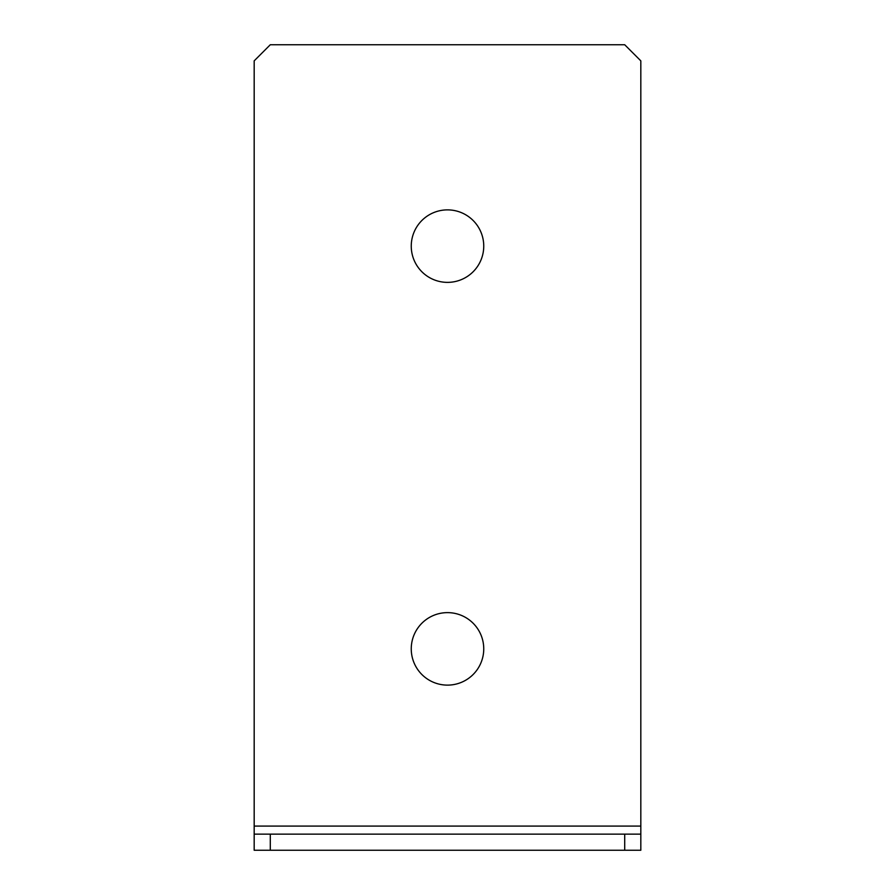 <?xml version="1.0" encoding="UTF-8"?>
<svg xmlns="http://www.w3.org/2000/svg" width="895" height="895" viewBox="0 0 895 895"><rect width="100%" height="100%" fill="white"/><g stroke="black" fill="none" stroke-linecap="round" stroke-linejoin="round"><path stroke-width="1.34" d="M411.252 648.875A36.247 36.247 0 0 0 447.5 685.122A36.247 36.247 0 0 0 483.747 648.875A36.247 36.247 0 0 0 447.5 612.627A36.247 36.247 0 0 0 411.252 648.875M411.252 246.125A36.247 36.247 0 0 0 447.5 282.373A36.247 36.247 0 0 0 483.747 246.125A36.247 36.247 0 0 0 447.5 209.877A36.247 36.247 0 0 0 411.252 246.125M640.82 834.14L640.82 850.25L624.71 850.25L624.71 834.14L640.82 834.14L640.82 60.86L624.71 44.75L270.29 44.75L254.18 60.86L254.18 834.14L270.29 834.14L270.29 850.25L254.18 850.25L254.18 834.14M624.71 850.25L270.29 850.25M624.71 834.14L270.29 834.14M640.82 826.085L254.18 826.085"/></g></svg>

